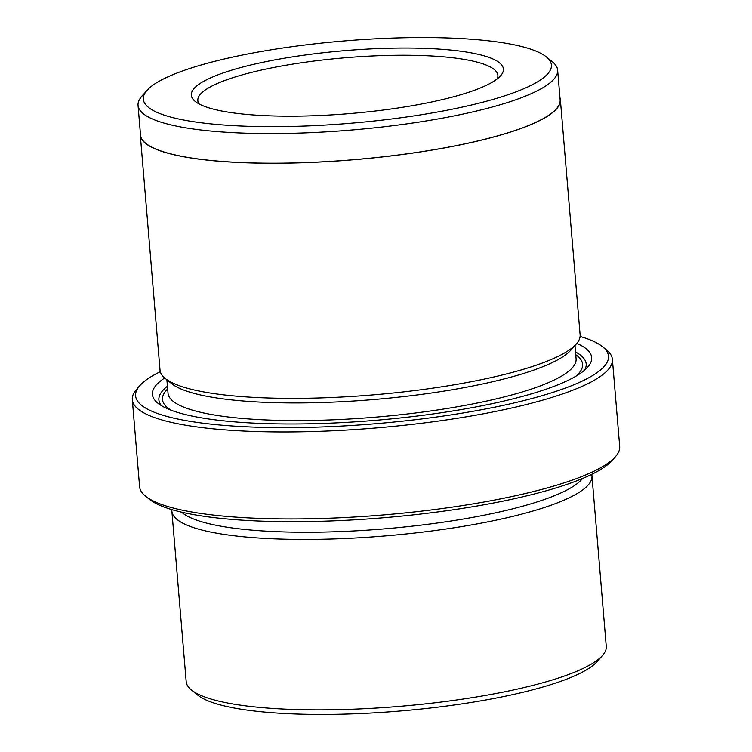 <?xml version="1.0" encoding="UTF-8"?>
<svg xmlns="http://www.w3.org/2000/svg" width="752" height="752" viewBox="0 0 752 752"><rect width="100%" height="100%" fill="white"/><g stroke="black" fill="none" stroke-linecap="round" stroke-linejoin="round"><path stroke-width="1.13" d="M615.39 456.755L612.156 460.431A237.275 47.846 175.2 0 1 304.287 521.625A237.275 47.846 175.2 0 1 149.394 499.29L145.587 496.207A240.894 48.57 -4.8 0 0 302.84 518.88A240.894 48.57 -4.8 0 0 615.39 456.755A240.894 48.57 -4.8 0 0 619.695 446.359L612.391 359.371A240.894 48.57 175.2 0 1 295.536 431.883A240.894 48.57 175.2 0 1 132.305 399.688A240.894 48.57 175.2 0 1 136.61 389.292L139.844 385.616A237.275 47.846 -4.8 0 0 296.391 427.578A237.275 47.846 -4.8 0 0 530.583 398.851A237.275 47.846 -4.8 0 0 602.606 346.757A237.275 47.846 -4.8 0 0 580.102 336.426M132.305 399.688L139.609 486.676A240.894 48.57 -4.8 0 0 145.587 496.207M160.308 371.676A237.275 47.846 -4.8 0 0 139.844 385.616M546.328 56.87L552.419 61.805A210.541 42.45 175.2 0 1 557.646 70.133A210.541 42.45 175.2 0 1 280.712 133.508A210.541 42.45 175.2 0 1 138.048 105.365A210.541 42.45 175.2 0 1 141.808 96.284L146.997 90.4A204.76 41.285 -4.8 0 0 282.085 126.609A204.76 41.285 -4.8 0 0 484.175 101.83A204.76 41.285 -4.8 0 0 546.328 56.87A204.76 41.285 -4.8 0 0 412.66 37.6A204.76 41.285 -4.8 0 0 146.997 90.4M557.646 70.133L560.137 99.753A210.541 42.45 175.2 0 1 283.203 163.137A210.541 42.45 175.2 0 1 140.53 134.993L138.048 105.365M602.512 655.471L597.107 661.6A204.76 41.285 175.2 0 1 331.444 714.4A204.76 41.285 175.2 0 1 197.776 695.13L191.431 689.998A210.776 42.497 -4.8 0 0 329.028 709.832A210.776 42.497 -4.8 0 0 602.512 655.471A210.776 42.497 -4.8 0 0 606.272 646.382L591.965 475.922A210.776 42.497 175.2 0 1 314.712 539.372A210.776 42.497 175.2 0 1 171.879 511.191A210.776 42.497 175.2 0 1 171.898 509.621M171.879 511.191L186.195 681.65A210.776 42.497 -4.8 0 0 191.431 689.998M397.3 48.072A156.576 31.575 175.2 0 1 500.606 75.764A156.576 31.575 175.2 0 1 297.444 116.137A156.576 31.575 175.2 0 1 195.229 101.407A156.576 31.575 175.2 0 1 242.764 67.022A156.576 31.575 175.2 0 1 397.3 48.072M497.222 78.875A150.56 30.362 -4.8 0 0 497.89 75.388A150.56 30.362 -4.8 0 0 395.872 55.263A150.56 30.362 -4.8 0 0 197.842 100.58A150.56 30.362 -4.8 0 0 199.083 103.917M582.565 478.479A204.76 41.285 175.2 0 1 316.141 532.19A204.76 41.285 175.2 0 1 181.58 512.15M576.84 343.373A220.411 44.443 175.2 0 1 587.754 367.07A220.411 44.443 175.2 0 1 301.768 423.912A220.411 44.443 175.2 0 1 157.882 403.166A220.411 44.443 175.2 0 1 164.688 377.983M575.515 351.974A214.395 43.231 175.2 0 1 584.577 370.172M559.967 97.732A210.776 42.497 175.2 0 1 560.372 99.734L580.121 334.847A210.776 42.497 175.2 0 1 576.352 343.946L570.947 350.065A204.76 41.285 175.2 0 1 305.284 402.875A204.76 41.285 175.2 0 1 171.616 383.605L165.271 378.463A210.776 42.497 175.2 0 1 160.035 370.125L140.295 135.012A210.776 42.497 175.2 0 1 140.361 132.963M576.352 343.946A210.776 42.497 175.2 0 1 302.868 398.306A210.776 42.497 175.2 0 1 165.271 378.463M560.372 99.734A210.776 42.497 175.2 0 1 283.119 163.193A210.776 42.497 175.2 0 1 140.295 135.012M161.53 405.695A214.395 43.231 175.2 0 1 167.433 386.246M602.606 346.757L606.413 349.84A240.894 48.57 175.2 0 1 612.391 359.371M591.692 474.371A210.776 42.497 175.2 0 1 591.965 475.922M574.97 345.516L576.088 358.864A204.76 41.285 175.2 0 1 306.76 420.509A204.76 41.285 175.2 0 1 168.016 393.136L166.888 379.779M575.741 354.69A210.776 42.497 175.2 0 1 575.882 376.216M171.108 410.207A210.776 42.497 175.2 0 1 167.658 388.963"/></g></svg>
